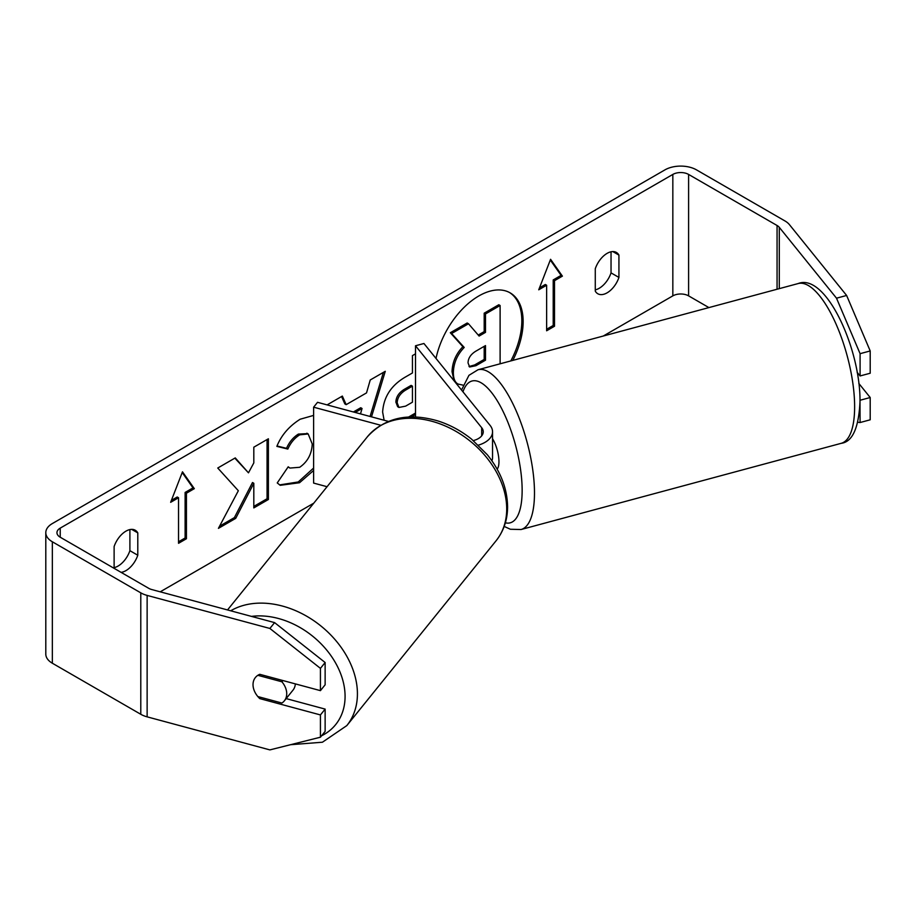<?xml version="1.0" encoding="UTF-8"?>
<svg xmlns="http://www.w3.org/2000/svg" width="916" height="916" viewBox="0 0 916 916"><rect width="100%" height="100%" fill="white"/><g stroke="black" fill="none" stroke-linecap="round" stroke-linejoin="round"><path stroke-width="1.37" d="M473.32 440.596A16.728 9.664 180 0 0 483.247 431.768A16.728 9.664 180 0 0 481.679 427.692L415.509 345.767L423.936 343.5L490.106 425.413A26.026 15.022 180 0 1 492.545 431.768A26.026 15.022 180 0 1 478.404 445.142M492.545 431.768L492.545 457.576A26.026 15.022 180 0 1 491.926 460.828M380.69 425.242L313.615 407.185L313.615 483.087L327.058 486.705M388.418 421.406L317.543 402.319L313.615 407.185M415.509 345.767L415.509 416.952M492.545 438.764A18.595 6.412 74.9 0 1 498.957 461.63A18.595 6.412 74.9 0 1 497.125 469.118M510.83 360.915A62.7 36.205 120 0 0 509.491 292.502M512.811 360.389A62.7 36.205 120 0 0 510.155 292.868A62.7 36.205 120 0 0 478.805 295.971A62.7 36.205 120 0 0 436.016 358.454M708.915 307.593L688.603 295.868A11.152 6.435 0 0 0 672.836 295.868L603.266 336.035M313.753 503.182L160.208 591.828M836.514 298.192L846.624 295.467L870.2 350.954L860.09 353.668L836.514 298.192L779.287 227.328A11.152 6.435 0 0 0 777.066 225.496L688.603 174.429A11.152 6.435 0 0 0 672.836 174.429L60.227 528.12A11.152 6.435 0 0 0 56.952 532.677A11.152 6.435 0 0 0 60.227 537.223L148.678 588.29A11.152 6.435 0 0 0 151.85 589.572L274.594 622.617L325.134 662.52L325.134 684.802L320.428 690.641L320.428 668.359L269.876 628.456L274.594 622.617M313.615 470.481L299.543 482.732L280.239 485.308L277.239 482.938L288.208 466.805L289.948 468.065L299.704 467.286C307.558 461.824 311.749 454.061 312.241 443.997L308.177 433.955L299.704 434.848C294.574 438.043 290.624 442.783 287.83 449.069L276.861 446.378C281.281 435.318 289.044 426.261 300.15 419.23L313.615 415.406M384.125 420.249L382.625 412.04C383.621 397.017 391.155 385.384 405.227 377.129L412.44 372.961L412.44 355.614L415.509 353.839M415.509 414.559L411.433 416.917M238.343 490.736L218.432 528.349L235.71 518.364L253.812 483.282L253.812 507.911L268.388 499.506L268.388 438.787L253.812 447.191L253.812 462.901L248.476 472.828L235.263 457.908L217.756 468.019L238.343 490.736M618.93 255.095L618.93 277.434A18.595 10.729 -60 0 1 607.102 292.834A18.595 10.729 -60 0 1 597.805 293.75A18.595 10.729 -60 0 1 595.274 291.105L595.274 268.754A18.595 10.729 -60 0 1 616.399 252.45A18.595 10.729 -60 0 1 618.93 255.095L612.827 251.579M121.072 572.351A18.595 10.729 120 0 0 125.95 570.622A18.595 10.729 120 0 0 137.789 555.233L137.789 532.883A18.595 10.729 120 0 0 135.247 530.238A18.595 10.729 120 0 0 114.122 546.543L114.122 568.344M554.512 280.685L562.401 276.14L550.573 259.297L538.745 289.8L546.634 285.242L546.634 330.779L554.512 326.233L554.512 280.685L553.207 279.93L553.207 325.466L554.512 326.233M170.651 502.311L182.479 471.82L194.318 488.652L186.429 493.209L186.429 538.745L178.54 543.303L178.54 497.754L170.651 502.311M327.092 404.895L342.344 396.078L346.156 404.654L366.526 392.895L370.236 379.98L385.27 371.301L371.507 416.849M114.122 567.645A18.595 10.729 120 0 0 118.061 566.065A18.595 10.729 120 0 0 129.9 550.676L129.9 529.574M611.041 251.786L611.041 272.888A18.595 10.729 -60 0 1 599.213 288.277A18.595 10.729 -60 0 1 595.274 289.857M846.624 295.467L789.397 224.603A22.305 12.881 0 0 0 784.943 220.939L696.492 169.872A22.305 12.881 0 0 0 664.947 169.872L52.338 523.563A22.305 12.881 0 0 0 45.8 532.677A22.305 12.881 0 0 0 52.338 541.78L140.789 592.847A22.305 12.881 0 0 0 147.132 595.411L269.876 628.456M45.8 532.677L45.8 654.116A22.305 12.881 0 0 0 52.338 663.218L140.789 714.285A22.305 12.881 0 0 0 147.132 716.85L269.876 749.895L320.428 737.208L325.134 731.38L325.134 709.098L320.428 714.927L320.428 737.208M320.428 714.927L259.766 698.599A18.595 13.763 38.9 0 1 255.415 677.497A18.595 13.763 38.9 0 1 259.766 674.313L320.428 690.641M325.134 662.52L320.428 668.359M325.134 709.098L286.158 698.599M857.868 422.253L860.09 422.528L859.987 400.12M857.124 372.285L860.09 375.949L870.2 373.236L870.2 350.954M860.09 353.668L860.09 375.949M860.09 400.246L870.2 397.521L870.2 419.803L860.09 422.528M870.2 397.521L858.819 383.426M618.93 277.434L611.041 272.888M260.774 697.351L259.766 698.599M137.789 532.883L131.686 529.368M137.789 555.233L129.9 550.676M454.084 380.827L452.046 371.644C452.39 362.175 455.996 353.862 462.889 346.695L450.317 332.737L451.634 333.504L468.488 323.76L479.102 336.069L485.503 332.371L485.503 313.936L500.113 305.509L500.113 363.801M468.488 323.76L467.171 323.005L450.317 332.737M478.232 335.05L484.186 331.615L484.186 313.18L498.796 304.753L500.113 305.509M457.76 383.896L455.092 382.064M463.072 385.155L458.023 384.044C454.931 382.373 453.374 378.548 453.363 372.572L453.363 372.4C453.695 362.931 457.313 354.618 464.206 347.45L451.634 333.504M458.137 384.113L456.58 383.209M484.186 313.18L485.503 313.936M484.186 331.615L485.503 332.371M462.889 346.695L464.206 347.45M553.207 325.466L546.634 329.268M539.501 287.842L545.318 284.487L546.634 285.242M553.207 279.93L561.096 275.373L562.401 276.14M561.096 275.373L550.298 260.018M182.204 472.53L193.001 487.896L194.318 488.652M193.001 487.896L185.112 492.442L186.429 493.209M185.112 492.442L185.112 537.99L186.429 538.745M178.54 541.78L185.112 537.99M171.406 500.354L177.223 496.999L178.54 497.754M234.839 458.149L248.476 472.828M253.812 506.399L267.071 498.739L268.388 499.506M267.071 498.739L267.071 439.543M219.588 526.162L234.393 517.609L252.495 482.526L253.812 483.282M234.393 517.609L235.71 518.364M415.509 413.047L408.628 417.02M412.44 386.14L411.124 385.384L404.219 389.38C398.849 392.724 396.067 396.96 395.884 402.09L397.647 406.693L398.952 407.448L405.605 406.143L412.44 402.193L412.44 386.14L405.536 390.136C400.166 393.479 397.384 397.716 397.189 402.845L398.952 407.448M313.615 468.053L298.238 481.965L279.586 484.908M288.093 466.977L289.948 468.065M307.501 433.623L298.387 434.081C293.269 437.287 289.307 442.027 286.513 448.313L287.83 449.069M286.513 448.313L277.044 445.989M383.403 372.377L370.075 416.471M341.565 396.536L344.84 403.899L346.156 404.654M360.503 413.895L362.049 408.502L360.744 407.735L353.393 411.971M362.049 408.502L355.19 412.463M468.042 362.873L469.622 366.995L475.942 365.702L485.503 360.183L485.503 345.584L475.873 351.149C470.778 354.274 468.168 358.19 468.042 362.873M469.026 366.526L474.625 364.946L484.186 359.427L485.503 360.183M484.186 359.427L484.186 346.34M295.341 683.886A18.595 13.763 38.9 0 1 292.983 690.16L284.338 700.855A18.595 13.763 38.9 0 1 281.91 703.041L257.843 696.561A18.595 13.763 38.9 0 1 253.022 684.641A18.595 13.763 38.9 0 1 255.415 677.497A18.595 13.763 38.9 0 1 257.843 675.31L281.91 681.79A18.595 13.763 38.9 0 1 286.731 693.71A18.595 13.763 38.9 0 1 284.338 700.855M281.91 681.79L282.918 680.542M481.679 427.692L481.679 435.856M854.628 406.738A82.738 28.545 -105.1 0 0 835.003 321.734A82.738 28.545 -105.1 0 0 798.157 283.559C825.797 272.476 860.731 349.065 859.998 401.872C858.693 428.115 852.418 441.936 841.174 443.333A82.738 28.545 -105.1 0 0 854.628 406.738M798.157 283.559L478.015 369.755A82.738 28.545 74.9 0 1 514.861 407.929A82.738 28.545 74.9 0 1 534.486 492.934A82.738 28.545 74.9 0 1 521.032 529.528L841.174 443.333M505.369 522.818A73.44 25.339 -105.1 0 0 522.143 490.335A73.44 25.339 -105.1 0 0 497.789 401.643A73.44 25.339 -105.1 0 0 462.958 391.808M672.836 174.429L672.836 295.868M60.227 528.12L60.227 537.223M147.132 595.411L147.132 716.85M688.603 174.429L688.603 295.868M777.066 225.496L777.066 289.238M779.287 227.328L779.287 288.643M52.338 541.78L52.338 663.218M140.789 592.847L140.789 714.285M452.046 371.816L453.363 372.572M452.046 371.644L453.363 372.4M395.884 402.261L397.189 403.017M404.219 389.38L405.536 390.136M395.884 402.09L397.189 402.845M298.238 481.965L299.543 482.732M298.387 434.081L299.704 434.848M474.625 364.946L475.942 365.702M227.523 609.953L367.373 436.795A82.738 61.223 38.9 0 1 451.691 429.031A82.738 61.223 38.9 0 1 506.708 508.964A82.738 61.223 38.9 0 1 496.094 540.761L346.809 725.598A82.738 61.223 -141.1 0 0 357.423 693.801A82.738 61.223 -141.1 0 0 311.955 619.456A82.738 61.223 -141.1 0 0 230.695 610.8M251.499 616.399A73.44 54.342 38.9 0 1 345.08 696.389A73.44 54.342 38.9 0 1 321.573 735.788M478.015 369.755L468.946 375.331L461.527 390.044M504.189 526.425L510.372 529.253L521.032 529.528M308.177 433.955L306.86 433.199M346.809 725.598L322.421 742.223L290.555 744.708M496.094 540.761C503.708 531.12 507.544 519.761 507.59 506.697C507.258 488.4 500.491 471.064 487.278 454.702L471.66 439.222C461.286 430.898 450.031 424.806 437.894 420.936C408.353 412.36 384.846 417.65 367.373 436.795"/></g></svg>
